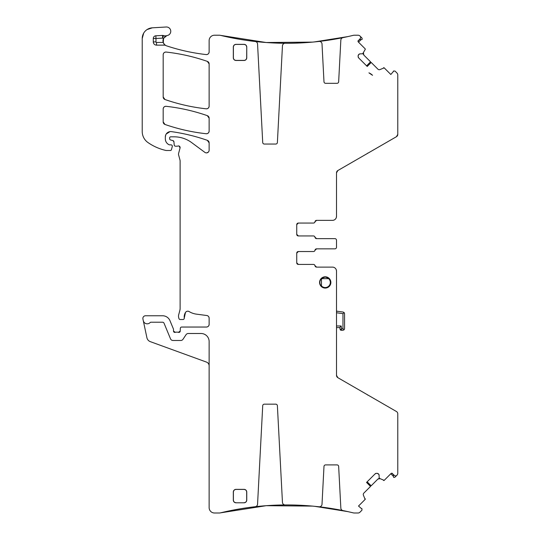 <?xml version="1.0" encoding="UTF-8"?>
<svg xmlns="http://www.w3.org/2000/svg" width="540" height="540" viewBox="0 0 540 540"><rect width="100%" height="100%" fill="white"/><g stroke="black" fill="none" stroke-linecap="round" stroke-linejoin="round"><path stroke-width="0.81" d="M368.152 153.043L367.612 153.185M336.926 171.416L337.851 170.532A2.687 2.687 0 0 0 336.508 172.861L336.663 171.95A2.687 2.687 0 0 1 336.906 171.443A2.687 2.687 0 0 0 336.663 171.963M396.434 136.708L397.777 134.386A2.687 2.687 0 0 1 396.434 136.708L337.851 170.532L336.508 172.861L336.508 216.331A4.03 4.03 0 0 1 332.478 220.361L316.575 220.361A1.613 1.613 0 0 0 314.989 221.71A1.613 1.613 0 0 1 313.396 223.054L298.35 223.054A1.613 1.613 0 0 0 296.737 224.66L298.35 223.054A1.613 1.613 0 0 0 296.737 224.66L298.35 223.054L313.443 223.054A1.613 1.613 0 0 0 315.036 221.71L316.622 220.361L332.478 220.361M393.687 475.47L393.41 474.431L393.37 476.671L393.802 477.482L394.996 477.158L396.711 475.45A1.613 1.613 0 0 1 394.43 475.45L391.757 473.236M378.445 473.911A1.883 1.883 0 0 0 377.116 473.357L378.581 474.046A1.883 1.883 0 0 1 379.134 475.376L379.134 477.711L379.863 478.555L384.197 480.364L391.007 473.546A1.073 1.073 0 0 1 392.526 473.546M367.146 481.829L371.176 485.784L377.919 479.041L380.099 478.69L378.986 478.507M350.102 512.129L353.16 512.851A5.373 5.373 0 0 0 354.429 513L358.047 513A2.687 2.687 0 0 0 359.944 512.21L361.935 510.219L361.962 508.734A0.54 0.54 0 0 0 361.449 508.592L358.513 506.041L365.135 499.419L363.467 495.329A1.883 1.883 0 0 1 363.812 493.142L370.555 486.398L366.606 482.369M209.135 365.877A4.03 4.03 0 0 0 206.482 362.09L150.322 341.651A5.373 5.373 0 0 1 146.907 337.716L143.275 320.625A4.03 4.03 0 0 0 150.154 322.549A1.073 1.073 0 0 1 150.937 322.211L162.547 322.211A1.613 1.613 0 0 1 164.039 323.204L170.512 338.823A2.687 2.687 0 0 0 172.989 340.484L180.758 340.484A2.687 2.687 0 0 0 182.999 339.282L186.044 334.692A2.687 2.687 0 0 1 188.285 333.497L201.076 333.497A8.059 8.059 0 0 1 209.135 341.557L209.135 507.627A5.373 5.373 0 0 0 214.508 513L219.24 513A5.373 5.373 0 0 0 220.502 512.851L266.186 505.697L312.417 506.101M314.618 506.311L347.888 511.63M204.025 334.058L205.092 334.571M175.331 332.329L173.502 331.074A1.343 1.343 0 0 0 175.331 332.329A2.687 2.687 0 0 1 176.297 332.154L177.424 332.154A2.687 2.687 0 0 1 178.389 332.329A1.343 1.343 0 0 0 180.218 331.128L178.389 332.329M209.135 324.358C208.973 325.991 208.076 326.889 206.449 327.044A2.687 2.687 0 0 0 209.135 324.358L209.135 318.175A2.687 2.687 0 0 0 206.8 315.515C208.244 315.819 209.021 316.71 209.135 318.175M185.476 312.471C186.462 311.168 187.691 310.871 189.162 311.58A2.687 2.687 0 0 0 185.476 312.471A8.6 8.6 0 0 0 184.262 318.013L185.476 312.471M180.11 308.759L179.928 310.149A5.373 5.373 0 0 0 180.11 308.759L180.11 160.873A2.687 2.687 0 0 0 180.023 160.178L180.11 160.873M209.135 142.864A2.687 2.687 0 0 0 207.333 140.326A188.102 188.102 0 0 0 171.457 131.632C183.701 133.353 195.656 136.249 207.333 140.326L209.135 142.864L209.135 150.201A2.687 2.687 0 0 1 204.849 152.361L191.68 142.614A29.558 29.558 0 0 0 174.096 136.816L170.708 136.816A1.073 1.073 0 0 0 169.634 137.896L169.634 138.686A1.343 1.343 0 0 0 170.627 139.982L172.935 140.603L173.927 141.784L174.204 144.97A1.343 1.343 0 0 0 175.547 146.198L177.012 146.198A2.687 2.687 0 0 0 177.95 146.03L178.706 145.942M179.105 146.043L180.063 147.96A1.613 1.613 0 0 0 177.95 146.03M208.379 152.064L206.793 152.867M171.457 131.632A5.373 5.373 0 0 0 165.335 136.951L165.76 134.858M166.185 134.055L169.952 131.632M169.067 144.727C166.685 143.498 165.442 141.548 165.335 138.881A6.446 6.446 0 0 0 169.067 144.727A1.343 1.343 0 0 0 169.634 144.855L169.067 144.727M163.276 42.566L163.539 38.374L166.799 35.633A5.373 5.373 0 0 1 167.299 35.512A4.3 4.3 0 0 0 170.728 30.746A4.3 4.3 0 0 0 166.212 27L152.341 27.817L147.035 29.585M143.681 33.149L142.222 38.549L142.222 131.524A13.439 13.439 0 0 0 147.98 142.553A51.057 51.057 0 0 0 165.8 150.431A2.687 2.687 0 0 0 166.401 150.498L170.39 150.498A1.073 1.073 0 0 0 171.43 149.702L172.274 146.543A1.343 1.343 0 0 0 170.978 144.855L169.634 144.855M206.145 54.574C192.679 53.041 179.516 50.139 166.651 45.88A195.629 195.629 0 0 0 206.145 54.574A2.687 2.687 0 0 0 209.135 51.901C208.926 53.676 207.927 54.567 206.145 54.574M358.013 41.236L360.227 38.563A1.613 1.613 0 0 0 360.227 36.281L359.944 36.005A2.687 2.687 0 0 0 358.047 35.215L354.429 35.215A5.373 5.373 0 0 0 353.16 35.363L350.102 36.092M347.888 36.592L314.233 41.945M312.417 42.113L266.186 42.518L220.502 35.363A282.029 282.029 0 0 0 255.177 41.492A2.687 2.687 0 0 1 257.56 44.024L262.717 142.519A1.613 1.613 0 0 0 264.33 144.045L275.778 144.045A1.613 1.613 0 0 0 277.385 142.519L282.454 45.819A2.687 2.687 0 0 1 285.154 43.274A282.029 282.029 0 0 0 319.019 41.432A2.687 2.687 0 0 1 322.009 43.963L323.987 81.79A1.613 1.613 0 0 0 325.6 83.315L337.048 83.315A1.613 1.613 0 0 0 338.654 81.79L340.841 40.122A2.687 2.687 0 0 1 342.988 37.631A282.029 282.029 0 0 0 353.16 35.363A282.029 282.029 0 0 1 346.019 36.997A282.029 282.029 0 0 0 353.16 35.363M360.248 39.305L359.208 39.582L361.449 39.623L362.259 39.191L361.935 37.996L360.227 36.281M358.688 54.547A1.883 1.883 0 0 0 358.135 55.877L358.817 54.412A1.883 1.883 0 0 1 360.146 53.858L362.678 53.784L365.236 49.417L365.135 48.796L358.324 41.985A1.073 1.073 0 0 1 358.324 40.466M366.606 65.846L370.555 61.817L363.812 55.073L363.467 52.886L363.278 54.007M397.777 134.386L397.777 74.945A2.687 2.687 0 0 0 396.988 73.049L394.996 71.057L393.505 71.023A0.54 0.54 0 0 0 393.37 71.543L390.818 74.48L384.197 67.858L380.099 69.525A1.883 1.883 0 0 1 377.919 69.181L371.176 62.438L367.146 66.386M336.278 217.674L336.508 216.331L336.278 217.674M334.894 238.64L316.622 238.64L315.036 237.296A1.613 1.613 0 0 0 316.622 238.64L315.036 237.296A1.613 1.613 0 0 0 313.443 235.946L298.35 235.946L296.737 234.34A1.613 1.613 0 0 0 298.35 235.946L296.737 234.34A1.613 1.613 0 0 0 298.35 235.946L313.396 235.946A1.613 1.613 0 0 1 314.989 237.296A1.613 1.613 0 0 0 316.575 238.64L334.894 238.64A1.613 1.613 0 0 1 336.508 240.246L336.508 241.36M396.711 475.45L396.988 475.166A2.687 2.687 0 0 0 397.777 473.269L397.777 413.836A2.687 2.687 0 0 0 396.434 411.507L337.851 377.683A2.687 2.687 0 0 1 336.508 375.354L336.508 271.154A4.03 4.03 0 0 0 336.373 270.128L336.508 271.154A4.03 4.03 0 0 0 332.478 267.118L316.575 267.118A1.613 1.613 0 0 1 314.989 265.775A1.613 1.613 0 0 0 313.396 264.431L298.35 264.431L296.737 262.825L296.737 253.145L298.35 251.532L313.443 251.532A1.613 1.613 0 0 0 315.036 250.189L316.622 248.846L334.894 248.846A1.613 1.613 0 0 0 336.508 247.239L336.508 240.246M296.737 262.825L298.35 264.431A1.613 1.613 0 0 1 296.737 262.825A1.613 1.613 0 0 0 298.35 264.431L313.443 264.431A1.613 1.613 0 0 1 315.036 265.775L316.622 267.118L315.036 265.775A1.613 1.613 0 0 0 316.622 267.118L332.478 267.118M336.508 271.154A4.03 4.03 0 0 0 336.373 270.128A4.03 4.03 0 0 1 336.508 271.154L336.278 269.811M336.508 375.354L337.851 377.683L336.879 376.724M207.333 61.385L209.135 63.923A2.687 2.687 0 0 0 207.333 61.385A188.102 188.102 0 0 0 166.165 52.063C180.238 53.629 193.961 56.734 207.333 61.385M163.181 54.729C163.391 52.96 164.383 52.07 166.165 52.063A2.687 2.687 0 0 0 163.181 54.729L163.181 96.984A2.687 2.687 0 0 0 164.99 99.522L163.181 96.984M206.152 108.81C192.085 107.258 178.362 104.159 164.99 99.522A188.102 188.102 0 0 0 206.152 108.81A2.687 2.687 0 0 0 209.135 106.137C208.926 107.912 207.934 108.803 206.152 108.81M163.181 108.992C163.391 107.217 164.383 106.333 166.165 106.319C180.238 107.892 193.961 111.004 207.333 115.661L209.135 118.199A2.687 2.687 0 0 0 207.333 115.661A188.102 188.102 0 0 0 166.165 106.319A2.687 2.687 0 0 0 163.181 108.992L163.181 121.925A2.687 2.687 0 0 0 164.99 124.463L163.181 121.925M206.159 133.731C192.085 132.179 178.362 129.094 164.99 124.463A188.102 188.102 0 0 0 206.159 133.731A2.687 2.687 0 0 0 209.135 131.058C208.926 132.827 207.934 133.718 206.159 133.731M296.737 253.145L298.35 251.532A1.613 1.613 0 0 0 296.737 253.145A1.613 1.613 0 0 1 298.35 251.532L313.396 251.532A1.613 1.613 0 0 0 314.989 250.189A1.613 1.613 0 0 1 316.575 248.846L334.894 248.846M336.508 246.125L336.508 247.239M296.737 234.34L296.737 224.66M384.197 67.858A0.54 0.54 0 0 0 383.569 67.757M371.203 62.465L367.214 66.454L358.688 57.928L358.135 56.599A1.883 1.883 0 0 0 358.688 57.928M358.135 55.877L358.135 56.599M360.146 53.858L358.817 54.412M365.236 49.417A0.54 0.54 0 0 0 365.135 48.796M360.673 37.712L360.632 36.963M299.754 42.984L297.594 43.072A282.029 282.029 0 0 0 315.333 41.837L317.432 41.614A282.029 282.029 0 0 0 346.019 36.997L347.666 36.639M253.449 41.297L255.103 41.486A282.029 282.029 0 0 0 315.333 41.837L315.785 41.789M220.502 35.363A282.029 282.029 0 0 0 255.103 41.486A282.029 282.029 0 0 1 220.502 35.363A5.373 5.373 0 0 0 219.24 35.215L214.508 35.215A5.373 5.373 0 0 0 209.135 40.588L209.135 51.901M165.726 45.475A5.373 5.373 0 0 0 166.651 45.88A5.373 5.373 0 0 1 163.235 42.451L164.417 44.449L165.726 45.475A2.687 2.687 0 0 0 164.417 45.137L164.417 44.449M162.5 35.431L162.648 38.117L155.979 38.468L155.979 41.911L153.293 41.911L153.293 38.468A2.687 2.687 0 0 1 155.837 35.789L162.5 35.431A2.687 2.687 0 0 1 163.519 35.573L162.648 38.117A8.059 8.059 0 0 0 163.546 38.367A5.373 5.373 0 0 0 166.651 45.88M153.293 41.911A3.227 3.227 0 0 0 156.519 45.137L164.417 45.137M163.519 35.573A5.373 5.373 0 0 0 166.799 35.633M152.341 27.817A10.746 10.746 0 0 0 142.222 38.549M165.335 136.951L165.335 138.881M173.927 141.784A1.343 1.343 0 0 0 172.935 140.603M180.063 147.96L178.591 153.455A2.687 2.687 0 0 0 178.591 154.845L180.023 160.178M179.928 310.149L178.686 314.8A5.373 5.373 0 0 0 178.686 317.581L178.936 318.526A1.343 1.343 0 0 0 180.232 319.525L182.925 319.525A1.343 1.343 0 0 0 184.262 318.013M189.162 311.58A18.812 18.812 0 0 0 196.466 314.152L206.8 315.515M180.218 331.128L180.326 328.334A1.343 1.343 0 0 1 181.669 327.044L206.449 327.044M143.275 320.625L142.925 319.005A2.687 2.687 0 0 1 145.557 315.758L162.547 315.758A8.059 8.059 0 0 1 169.999 320.733L173.401 328.948A1.343 1.343 0 0 1 173.502 329.461L173.502 331.074M347.666 511.576L346.019 511.218A282.029 282.029 0 0 1 353.16 512.851A282.029 282.029 0 0 0 342.988 510.584A2.687 2.687 0 0 1 340.841 508.093L338.654 466.425A1.613 1.613 0 0 0 337.048 464.9L325.6 464.9A1.613 1.613 0 0 0 323.987 466.425L322.009 504.252A2.687 2.687 0 0 1 319.019 506.783A282.029 282.029 0 0 0 285.154 504.94A2.687 2.687 0 0 1 282.454 502.396L277.385 405.695A1.613 1.613 0 0 0 275.778 404.17L264.33 404.17A1.613 1.613 0 0 0 262.717 405.695L257.56 504.191A2.687 2.687 0 0 1 255.177 506.723A282.029 282.029 0 0 0 220.502 512.851A282.029 282.029 0 0 1 255.103 506.729A282.029 282.029 0 0 0 220.502 512.851M315.785 506.425L315.333 506.385A282.029 282.029 0 0 0 302.636 505.379L297.594 505.143A282.029 282.029 0 0 0 255.103 506.729L253.449 506.918M353.16 512.851A282.029 282.029 0 0 0 317.432 506.601L315.333 506.385A282.029 282.029 0 0 0 302.636 505.379L299.761 505.238A282.029 282.029 0 0 0 297.594 505.143A282.029 282.029 0 0 1 299.761 505.238M365.135 499.419A0.54 0.54 0 0 0 365.236 498.798M370.528 486.425L366.538 482.436L375.064 473.911L376.394 473.357A1.883 1.883 0 0 0 375.064 473.911M377.116 473.357L376.394 473.357M379.134 475.376L378.581 474.046M383.569 480.458A0.54 0.54 0 0 0 384.197 480.364M395.28 475.895L396.029 475.855M209.135 63.923L209.135 106.137M209.135 131.058L209.135 118.199M236.007 502.787L244.067 502.787A2.687 2.687 0 0 0 246.753 500.101L246.753 492.041A2.687 2.687 0 0 0 244.067 489.355L236.007 489.355A2.687 2.687 0 0 0 233.321 492.041L233.321 500.101A2.687 2.687 0 0 0 236.007 502.787L244.067 502.787M246.753 47.041L246.753 57.787A2.687 2.687 0 0 1 244.067 60.473L236.007 60.473A2.687 2.687 0 0 1 233.321 57.787L233.321 47.041A2.687 2.687 0 0 1 236.007 44.354L244.067 44.354A2.687 2.687 0 0 1 246.753 47.041L246.679 57.787C246.503 59.393 245.632 60.264 244.067 60.399L244.067 60.473M372.539 75.303L368.935 72.846A12.359 12.359 0 0 1 372.539 75.303M315.036 250.189L316.622 248.846A1.613 1.613 0 0 0 315.036 250.189M315.036 221.71L316.622 220.361A1.613 1.613 0 0 0 315.036 221.71M363.467 52.886L363.812 55.073L363.292 54.068M358.513 42.174L361.145 39.541M167.299 35.512A5.373 5.373 0 0 0 164.585 36.936A5.373 5.373 0 0 1 167.299 35.512M380.099 478.69L377.919 479.041L378.925 478.514M390.818 473.742L393.451 476.368M367.612 395.03L368.152 395.179M336.508 272.579L336.508 275.495M236.007 502.713C234.401 502.538 233.53 501.667 233.395 500.101L233.395 492.041C233.577 490.435 234.448 489.564 236.007 489.429L244.067 489.429C245.673 489.605 246.544 490.475 246.679 492.041L246.753 492.041M244.067 502.713C245.632 502.578 246.503 501.707 246.679 500.101L246.679 492.041M246.679 47.041C246.544 45.475 245.673 44.604 244.067 44.428L236.007 44.428C234.448 44.563 233.577 45.434 233.395 47.041L233.395 57.787C233.53 59.353 234.401 60.224 236.007 60.399L244.067 60.399M325.222 288.083A5.643 5.643 0 0 0 330.865 282.44A5.643 5.643 0 0 0 325.222 276.797A5.643 5.643 0 0 0 319.579 282.44A5.643 5.643 0 0 0 325.222 288.083M336.508 312.755L342.961 313.659L344.176 312.606L343.184 312.066L344.176 312.606L344.567 313.659L344.567 328.658L344.095 329.798L344.567 328.658M337.122 311.216L343.184 312.066L337.122 311.216L336.508 311.742L337.122 311.216L336.508 311.128M342.961 313.659L342.961 328.658L344.095 329.798L342.961 330.271L344.095 329.798M344.567 313.659L344.176 312.606M342.961 328.658L340.112 329.38L339.795 327.584L336.508 327.584L339.795 327.584L341.152 325.971L341.624 328.658L341.172 330.271L342.961 330.271L341.172 330.271L340.112 329.38L340.74 330.183A1.073 1.073 0 0 1 340.281 329.798M323.5 277.06L325.222 277.06L328.543 278.208A5.373 5.373 0 0 1 325.222 287.813A5.373 5.373 0 0 1 321.01 285.775C319.478 283.554 319.478 281.327 321.01 279.099A5.373 5.373 0 0 1 325.222 277.06L321.901 278.208L321.773 278.674L328.671 278.674L328.543 278.208A5.373 5.373 0 0 1 325.222 287.813A5.373 5.373 0 0 1 321.01 285.775L321.476 285.91L321.01 285.775L321.476 285.91L321.476 278.971L321.01 279.099A5.373 5.373 0 0 1 321.901 278.208L321.773 278.674L321.901 278.208A5.373 5.373 0 0 0 321.01 279.099M319.964 283.541A5.373 5.373 0 0 1 319.964 281.327M330.595 282.481L330.595 284.162M326.68 276.986L326.342 277.182A5.373 5.373 0 0 1 327.011 277.371M340.112 329.38L339.795 327.584L341.152 325.971L336.508 325.971M328.671 278.674L328.543 278.208L328.671 278.674A5.103 5.103 0 0 1 325.222 287.543A5.103 5.103 0 0 1 321.476 285.91M155.979 41.911A0.54 0.54 0 0 0 156.519 42.451L163.235 42.451M156.519 45.137L156.519 42.451M153.293 38.468L155.979 38.468L155.837 35.789M330.406 283.865A5.373 5.373 0 0 1 321.01 285.775"/></g></svg>
